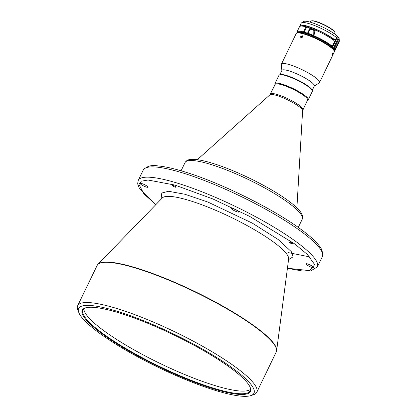 <?xml version="1.0" encoding="UTF-8"?>
<svg xmlns="http://www.w3.org/2000/svg" width="417" height="417" viewBox="0 0 417 417"><rect width="100%" height="100%" fill="white"/><g stroke="black" fill="none" stroke-linecap="round" stroke-linejoin="round"><path stroke-width="0.63" d="M250.481 389.337A92.85 17.514 25.8 0 1 189.099 376.327A92.85 17.514 25.8 0 1 102.957 330.05A92.85 17.514 25.8 0 1 83.885 308.804M85.636 307.824A92.85 17.514 -154.2 0 0 82.952 309.987A92.85 17.514 -154.2 0 0 101.675 332.698A92.85 17.514 -154.2 0 0 191.215 380.325A92.85 17.514 -154.2 0 0 250.137 390.807A92.85 17.514 -154.2 0 0 250.158 387.362M101.081 333.068A93.377 17.618 -154.2 0 0 198.8 383.869A93.377 17.618 -154.2 0 0 250.294 387.701A93.377 17.618 -154.2 0 0 231.555 368.659A93.377 17.618 -154.2 0 0 149.406 323.957A93.377 17.618 -154.2 0 0 85.287 307.934A93.377 17.618 -154.2 0 0 101.081 333.068M98.308 332.313A97.349 18.364 25.8 0 1 78.771 312.463A97.349 18.364 25.8 0 1 132.455 316.456A97.349 18.364 25.8 0 1 234.328 369.42A97.349 18.364 25.8 0 1 250.794 395.618A97.349 18.364 25.8 0 1 183.944 378.917A97.349 18.364 25.8 0 1 98.308 332.313M78.771 312.463L77.77 309.753A99.465 18.765 25.8 0 1 77.671 305.703A99.465 18.765 25.8 0 1 140.795 316.936A99.465 18.765 25.8 0 1 236.71 367.95A99.465 18.765 25.8 0 1 256.768 392.282A99.465 18.765 25.8 0 1 253.531 394.722L250.794 395.618M232.092 209.339A4.233 0.798 -154.2 0 0 236.173 211.508A4.233 0.798 -154.2 0 0 238.858 211.987A4.233 0.798 -154.2 0 0 238.003 210.95A4.233 0.798 -154.2 0 0 233.921 208.781A4.233 0.798 -154.2 0 0 231.237 208.302A4.233 0.798 -154.2 0 0 232.092 209.339M306.787 264.868A4.233 0.798 -154.2 0 0 310.868 267.042A4.233 0.798 -154.2 0 0 313.558 267.516A4.233 0.798 -154.2 0 0 312.703 266.484A4.233 0.798 -154.2 0 0 308.622 264.31A4.233 0.798 -154.2 0 0 305.932 263.831A4.233 0.798 -154.2 0 0 306.787 264.868M141.139 184.523A4.233 0.798 -154.2 0 0 145.22 186.696A4.233 0.798 -154.2 0 0 147.905 187.17A4.233 0.798 -154.2 0 0 147.05 186.138A4.233 0.798 -154.2 0 0 142.968 183.965A4.233 0.798 -154.2 0 0 140.284 183.49A4.233 0.798 -154.2 0 0 141.139 184.523M172.549 185.81A2.221 0.417 -154.2 0 0 174.692 186.952A2.221 0.417 -154.2 0 0 176.099 187.202A2.221 0.417 -154.2 0 0 175.651 186.66A2.221 0.417 -154.2 0 0 173.508 185.518A2.221 0.417 -154.2 0 0 172.101 185.268A2.221 0.417 -154.2 0 0 172.549 185.81M289.679 242.626A2.221 0.417 -154.2 0 0 291.822 243.763A2.221 0.417 -154.2 0 0 293.234 244.013A2.221 0.417 -154.2 0 0 292.786 243.471A2.221 0.417 -154.2 0 0 290.644 242.334A2.221 0.417 -154.2 0 0 289.231 242.079A2.221 0.417 -154.2 0 0 289.679 242.626M302.622 110.635A18.218 3.435 25.8 0 0 298.88 106.444A18.218 3.435 25.8 0 0 285.864 99.037A18.218 3.435 25.8 0 0 269.914 94.826L275.147 84.406A17.988 3.393 25.8 0 1 286.562 86.439A17.988 3.393 25.8 0 1 303.91 95.665A17.988 3.393 25.8 0 1 307.538 100.064L302.622 110.635L296.888 207.838M275.157 84.385A17.988 3.393 25.8 0 1 286.526 86.366A17.988 3.393 25.8 0 1 303.93 95.618A17.988 3.393 25.8 0 1 307.548 100.044M275.027 84.656L274.939 84.416A18.515 3.492 25.8 0 1 274.923 83.661A18.515 3.492 25.8 0 1 286.672 85.751A18.515 3.492 25.8 0 1 304.53 95.248A18.515 3.492 25.8 0 1 308.262 99.783A18.515 3.492 25.8 0 1 307.663 100.236L307.418 100.315M274.923 83.661L278.968 75.289A18.515 3.492 25.8 0 1 279.572 74.836A18.515 3.492 25.8 0 1 292.286 78.01A18.515 3.492 25.8 0 1 308.575 86.877A18.515 3.492 25.8 0 1 312.291 90.656A18.515 3.492 25.8 0 1 312.312 91.406L308.262 99.783M279.572 74.836L280.255 74.612A17.988 3.393 25.8 0 1 292.609 77.698A17.988 3.393 25.8 0 1 308.434 86.309A17.988 3.393 25.8 0 1 312.041 89.978L312.291 90.656M279.812 74.758L281.934 70.374A17.988 3.393 25.8 0 1 293.349 72.407A17.988 3.393 25.8 0 1 310.696 81.633A17.988 3.393 25.8 0 1 314.324 86.032L312.203 90.411M281.85 70.546L281.35 64.588A21.163 3.993 25.8 0 1 281.423 64.129A21.163 3.993 25.8 0 1 294.855 66.522A21.163 3.993 25.8 0 1 315.262 77.374A21.163 3.993 25.8 0 1 319.531 82.55A21.163 3.993 25.8 0 1 319.219 82.894L314.241 86.204M300.714 36.613L300.824 37.911L302.56 37.118L302.403 35.789L300.714 36.613M281.423 64.129L296.195 33.574A21.163 3.993 25.8 0 1 296.883 33.058A21.163 3.993 25.8 0 1 311.416 36.686A21.163 3.993 25.8 0 1 330.035 46.819A21.163 3.993 25.8 0 1 334.278 51.135A21.163 3.993 25.8 0 1 334.298 51.995L319.531 82.55M296.883 33.058L297.571 32.834A20.631 3.894 25.8 0 1 311.739 36.373A20.631 3.894 25.8 0 1 329.889 46.251A20.631 3.894 25.8 0 1 334.027 50.457L334.278 51.135M332.401 53.501L332.114 55.096L332.787 54.226L333.147 52.662L332.401 53.501M301.189 38.041L301.303 37.05L302.643 36.097M299.886 26.354A21.163 3.993 25.8 0 1 299.948 25.812L301.215 23.19A21.163 3.993 25.8 0 1 301.527 22.852A21.163 3.993 25.8 0 1 315.669 25.99A21.163 3.993 25.8 0 1 335.054 36.435A21.163 3.993 25.8 0 1 336.498 37.566L332.292 46.266A21.163 3.993 25.8 0 0 330.848 45.135A21.163 3.993 25.8 0 0 304.259 32.172L304.337 32.865A20.631 3.894 25.8 0 1 332.808 47.632A20.631 3.894 25.8 0 1 334.491 50.233A20.631 3.894 25.8 0 1 334.173 50.838M299.948 25.812A21.163 3.993 25.8 0 1 313.381 28.2A21.163 3.993 25.8 0 1 333.788 39.057A21.163 3.993 25.8 0 1 334.351 39.479L333.897 40.418A21.163 3.993 -154.2 0 0 333.334 39.99A21.163 3.993 -154.2 0 0 306.745 27.027L304.259 32.172M306.01 26.824A21.163 3.993 -154.2 0 0 299.495 26.745L297.008 31.89A21.163 3.993 25.8 0 1 303.524 31.968L306.01 26.824L306.625 27.277M297.113 32.979L297.029 32.755A21.163 3.993 25.8 0 1 297.008 31.89M301.527 22.852L303.513 21.528A19.943 3.763 25.8 0 1 316.842 24.488A19.943 3.763 25.8 0 1 335.101 34.33A19.943 3.763 25.8 0 1 339.198 38.781L339.261 40.647L334.491 50.233L334.783 50.368L339.261 40.647A21.163 3.993 25.8 0 0 338.557 39.563L338.119 38.593L337.118 37.624L336.498 37.566M310.284 22.179L310.701 21.314A13.438 2.533 25.8 0 1 311.139 20.986A13.438 2.533 25.8 0 1 320.365 23.289A13.438 2.533 25.8 0 1 332.187 29.722A13.438 2.533 25.8 0 1 334.887 32.463A13.438 2.533 25.8 0 1 334.898 33.011L334.481 33.876M309.737 28.617L307.564 33.11A21.163 3.993 25.8 0 1 312.792 35.127L313.97 35.539L314.96 30.634A21.163 3.993 -154.2 0 0 309.737 28.617L310.415 29.122L309.768 30.431A1.48 1.022 105.2 0 0 309.07 31.171A1.48 1.022 105.2 0 0 308.867 32.255L308.314 33.37M311.139 20.986L311.551 20.85A13.12 2.476 25.8 0 1 320.558 23.102A13.12 2.476 25.8 0 1 332.104 29.383A13.12 2.476 25.8 0 1 334.736 32.057L334.887 32.463M161.9 198.383L161.191 193.186L168.52 191.278L185.012 194.28L207.921 202.068L252.321 223.126L278.123 239.473L291.264 251.607L293.104 256.815L288.559 259.614M304.337 32.865L304.655 33.099A20.079 3.789 25.8 0 1 329.863 45.396A20.079 3.789 25.8 0 1 333.939 50.248M297.79 32.771A20.079 3.789 25.8 0 1 303.92 32.901L304.264 32.203M301.189 26.073A19.995 3.774 25.8 0 1 314.387 28.851A19.995 3.774 25.8 0 1 332.974 38.833A19.995 3.774 -154.2 0 1 333.537 39.261L333.094 40.199M297.18 32.959A20.631 3.894 25.8 0 1 303.602 32.662L303.92 32.901M334.351 39.479L333.537 39.261M303.602 32.662L303.524 31.968M335.013 50.473L335.013 50.473A21.163 3.993 25.8 0 1 334.424 50.832L334.194 50.905M337.118 37.624L332.594 46.98L332.808 47.632L333.595 47.95L338.119 38.593M333.595 47.95L334.351 48.263A21.163 3.993 25.8 0 1 335.054 49.347L334.491 50.233M332.594 46.98L332.292 46.266M335.028 50.431L339.235 41.742L335.023 50.452M339.219 41.773L339.308 41.012M310.415 29.122A20.016 3.774 25.8 0 1 313.162 30.144L313.25 35.309M162.484 197.71L162.364 197.908A70.27 13.255 25.8 0 1 208.375 207.28A70.27 13.255 25.8 0 1 274.235 242.569A70.27 13.255 25.8 0 1 288.642 258.957L276.643 350.603A99.413 18.755 -154.2 0 0 256.262 327.423A99.413 18.755 -154.2 0 0 163.089 277.498A99.413 18.755 -154.2 0 0 97.99 264.242L97.119 265.478A99.465 18.765 25.8 0 1 160.243 276.706A99.465 18.765 25.8 0 1 256.158 327.72A99.465 18.765 25.8 0 1 276.216 352.052L256.768 392.282M138.277 180.342L143.25 170.053A99.465 18.765 25.8 0 1 206.368 181.28A99.465 18.765 25.8 0 1 302.289 232.3A99.465 18.765 25.8 0 1 322.346 256.632L317.373 266.922A99.465 18.765 -154.2 0 0 297.311 242.59A99.465 18.765 -154.2 0 0 201.395 191.575A99.465 18.765 -154.2 0 0 138.277 180.342L137.709 183.282L137.86 184.46L139.268 188.041L155.791 204.679M181.087 170.788L185.065 162.567A65.073 12.275 25.8 0 1 206.316 163.13A65.073 12.275 25.8 0 1 287.422 202.052A65.073 12.275 25.8 0 1 302.242 219.212L298.264 227.432M270.466 94.091A17.988 3.393 25.8 0 1 286.375 98.037A17.988 3.393 25.8 0 1 299.229 105.35A17.988 3.393 25.8 0 1 302.857 109.749M155.849 204.622L143.964 193.931L138.939 184.35L141.295 181.218L148.014 180.024L174.905 185.065L213.004 199.008L249.689 216.407L294.928 244.054L307.454 254.547L314.699 264.623L309.779 270.659L287.428 268.23M288.095 252.587L309.32 256.825M334.351 48.263L338.557 39.563M314.96 30.634L313.162 30.144M97.119 265.478L77.671 305.703M162.364 197.908L97.99 264.242M269.914 94.826L197.298 159.695M276.643 350.603L276.216 352.052M287.417 268.313L302.507 271.034L310.681 270.935L317.373 266.922M143.25 170.053C146.847 166.107 151.741 164.725 157.923 165.924C165.554 166.602 175.411 168.88 187.504 172.758C223.642 184.132 275.444 210.09 302.07 230.194C311.932 237.502 318.359 243.742 321.356 248.923L322.914 253.692L322.346 256.632M185.065 162.567C186.217 160.686 187.994 159.664 190.387 159.492L196.011 159.544C201.15 160.097 207.666 161.666 215.563 164.246C238.232 171.543 269.809 187.275 287.235 199.967C294.345 205.06 299.062 209.47 301.376 213.186L302.513 215.829L302.242 219.212M339.313 40.699L335.033 49.545"/></g></svg>
